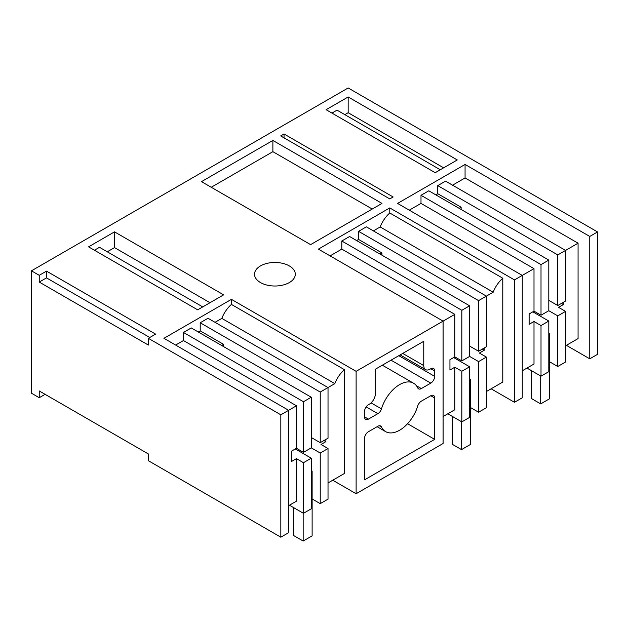 <?xml version="1.0" encoding="UTF-8"?>
<svg xmlns="http://www.w3.org/2000/svg" width="629" height="629" viewBox="0 0 629 629"><rect width="100%" height="100%" fill="white"/><g stroke="black" fill="none" stroke-linecap="round" stroke-linejoin="round"><path stroke-width="0.94" d="M447.801 413.788L461.828 421.886L461.828 371.267L454.814 367.218L449.947 370.033L449.947 359.686L454.814 356.871L454.814 314.351L356.116 371.338L356.116 493.726L332.733 480.226M356.116 371.338L231.425 299.349L231.425 304.42A22.046 12.729 120 0 0 221.825 318.392L215.016 322.315M328.024 482.946L344.425 473.472L344.425 369.655L231.425 304.42M526.984 368.075L541.011 376.173L541.011 325.555L533.997 321.505L529.123 324.32L529.123 313.973L533.997 311.158L533.997 268.638L514.475 279.913L389.783 207.916L318.4 249.131L443.091 321.128L443.091 443.508L356.116 493.726M303.469 401.734L311.269 397.229L311.269 447.848L303.469 452.353L303.469 401.734L183.456 332.442L183.456 340.541L296.456 405.784L288.625 410.305L288.625 532.684L280.833 537.19L280.833 414.802L148.35 338.316L155.607 334.117L46.507 271.13L39.242 275.321L31.45 270.824L348.167 87.966L597.55 231.944L589.758 236.449L465.067 164.452L397.575 203.419L522.267 275.408L522.267 397.795L514.475 402.293L491.092 388.793M45.091 394.328L39.242 397.709L39.242 390.955L148.35 453.949L148.35 460.695L280.833 537.19M31.45 270.824L31.45 393.204L39.242 397.709M597.55 231.944L597.55 354.331L589.758 358.829L566.375 345.329M430.779 395.727L421.328 401.176A5.512 3.184 120 0 0 417.75 405.964A27.935 16.134 120 0 1 385.632 431.62A27.935 16.134 120 0 1 381.457 426.918A5.512 3.184 120 0 0 380.631 425.99A5.512 3.184 120 0 0 377.88 426.265L368.429 431.722A5.512 3.184 120 0 0 364.529 438.468L364.529 479.864L434.67 439.372L434.67 397.976A5.512 3.184 120 0 0 433.53 395.452A5.512 3.184 120 0 0 430.779 395.727L434.67 397.976M417.75 387.928A5.512 3.184 120 0 0 418.568 388.856A5.512 3.184 120 0 0 421.328 388.58L430.779 383.124A5.512 3.184 120 0 0 434.67 376.378L434.67 370.976A5.512 3.184 120 0 0 433.53 368.452A5.512 3.184 120 0 0 430.779 368.728L429.992 369.176A8.814 5.087 120 0 1 425.589 369.616A8.814 5.087 120 0 1 423.757 365.575L423.757 341.28L375.442 369.176L375.442 393.471A8.814 5.087 120 0 1 369.207 404.274L368.429 404.722A5.512 3.184 120 0 0 364.529 411.476L364.529 416.87A5.512 3.184 120 0 0 365.677 419.394A5.512 3.184 120 0 0 368.429 419.118L377.88 413.67A5.512 3.184 120 0 0 381.457 408.881A27.935 16.134 120 0 1 413.567 383.226A27.935 16.134 120 0 1 417.75 387.928M231.425 299.349L163.933 338.316L288.625 410.305L280.833 414.802M348.167 96.968L326.097 109.705L435.205 172.7L457.275 159.955L348.167 96.968L348.167 112.717L344.818 114.651M114.525 231.857L88.563 246.843L197.671 309.838L223.633 294.852L114.525 231.857L114.525 247.606L107.276 251.789M289.324 265.918A20.387 11.77 180 0 1 295.3 274.244A20.387 11.77 180 0 1 282.712 285.118A20.387 11.77 180 0 1 260.492 282.563A20.387 11.77 180 0 1 254.525 274.244A20.387 11.77 180 0 1 267.105 263.362A20.387 11.77 180 0 1 289.324 265.918M201.5 181.647L310.6 244.634L381.992 203.419L272.884 140.432L201.5 181.647M284.041 133.985L393.149 196.979L389.783 198.921L280.676 135.927L284.041 133.985L284.041 137.869M183.456 332.442L191.247 327.937L311.269 397.229M223.594 346.61L223.594 344.362L200.211 330.862L198.261 331.994M200.211 330.862L200.211 322.763L208.002 318.266L328.024 387.558L334.825 383.627L221.825 318.392M183.456 340.541L175.625 345.062M344.425 369.655A22.046 12.729 120 0 0 334.825 383.627M323.927 440.536L325.877 441.66L325.877 439.412M325.877 441.66L321.01 444.475L328.024 448.524L328.024 499.143L320.232 503.64L312.126 498.962M46.507 271.13L46.507 277.876L39.242 282.067L148.35 345.062L148.35 338.316M39.242 282.067L39.242 275.321M589.758 236.449L589.758 358.829M565.557 345.808L578.067 338.583L578.067 243.195L465.067 177.952L465.067 164.452M514.475 279.913L514.475 402.293M486.382 391.521L502.783 382.047L502.783 278.23L389.783 212.987L389.783 207.916M434.67 439.372L407.553 423.71M46.507 277.876L149.765 337.498M454.814 314.351L341.814 249.115L341.814 241.009L349.606 236.512L469.627 305.804L469.627 356.423L461.828 360.92L454.814 356.871M381.952 255.185L381.952 252.937L358.569 239.437L356.619 240.561M358.569 239.437L358.569 231.338L366.361 226.841L486.382 296.133L493.183 292.202L380.183 226.959L373.374 230.89M389.783 212.987A22.046 12.729 120 0 0 380.183 226.959M341.814 249.115L330.083 255.885M533.997 268.638L420.998 203.395L420.998 195.297L428.789 190.799L548.803 260.091L548.803 310.71L541.011 315.208L533.997 311.158M461.128 209.473L461.128 207.224L437.753 193.724L435.803 194.848M437.753 193.724L437.753 185.626L445.544 181.128L565.557 250.413L565.557 301.032L557.766 305.537L548.803 300.363M465.067 177.952L452.558 185.178M420.998 203.395L409.267 210.172M440.284 169.767L337.026 110.146L331.947 113.078M348.167 112.717L443.634 167.833M202.742 306.905L99.484 247.291L94.405 250.224M114.525 247.606L209.992 302.722M211.242 187.269L272.884 151.675L272.884 140.432M272.884 151.675L372.25 209.048M296.456 405.784L296.456 448.296L303.469 452.353M223.594 344.362L221.644 345.486M311.269 437.501L320.232 442.674L320.232 392.056L200.211 322.763M320.232 392.056L328.024 387.558L328.024 438.177L320.232 442.674M295.292 448.972L311.269 458.195L303.469 462.7L296.456 458.651L291.589 461.458L291.589 451.111L296.456 448.296M328.024 448.524L320.232 453.022L311.269 447.848M320.232 453.022L320.232 503.64M311.269 458.195L311.269 508.814L303.469 513.319L289.442 505.221M296.456 458.651L296.456 501.171L288.625 505.692M303.469 462.7L303.469 513.319M578.067 243.195L557.766 254.918L557.766 305.537M561.469 303.398L563.419 304.522L563.419 302.274M563.419 304.522L558.544 307.337L565.557 311.386L565.557 362.005L557.766 366.503L549.66 361.824M533.997 321.505L533.997 364.026L522.267 370.796M548.803 310.71L557.766 315.884L557.766 366.503M541.011 325.555L548.803 321.057L532.826 311.835M548.803 321.057L548.803 371.676L541.011 376.173M502.783 278.23A22.046 12.729 120 0 0 493.183 292.202M482.286 349.111L484.236 350.235L484.236 347.986M484.236 350.235L479.369 353.05L486.382 357.099L486.382 407.718L478.583 412.215L470.484 407.537M454.814 367.218L454.814 409.738L443.091 416.516M469.627 356.423L478.583 361.596L478.583 412.215M461.828 371.267L469.627 366.77L453.651 357.547M469.627 366.77L469.627 417.389L461.828 421.886M341.814 241.009L461.828 310.301L461.828 360.92M461.828 310.301L469.627 305.804M381.952 252.937L380.002 254.061M469.627 346.076L478.583 351.249L478.583 300.631L358.569 231.338M478.583 300.631L486.382 296.133L486.382 346.752L478.583 351.249M420.998 195.297L541.011 264.589L541.011 315.208M541.011 264.589L548.803 260.091M461.128 207.224L459.178 208.348M557.766 254.918L437.753 185.626M557.766 315.884L565.557 311.386M478.583 361.596L486.382 357.099M454.893 358.271L454.893 356.918M461.521 421.713L461.521 449.609L470.484 444.436L470.484 379.641L469.627 379.145M452.165 416.312L452.165 444.208L461.521 449.609M470.484 379.641L469.627 380.136M534.076 312.55L534.076 311.206M540.696 375.993L540.696 403.889L549.66 398.715L549.66 333.928L548.803 333.433M531.348 370.599L531.348 398.495L540.696 403.889M549.66 333.928L548.803 334.424M296.534 449.696L296.534 448.343M303.162 513.138L303.162 541.034L312.126 535.861L312.126 471.066L311.269 470.571M293.806 507.737L293.806 535.633L303.162 541.034M312.126 471.066L311.269 471.561M379.421 425.739L381.457 426.918M416.422 385.75L421.328 388.58M371.063 402.882L381.457 408.881M366.149 406.892L377.88 413.67M364.529 416.87L368.429 419.118M402.717 353.427L423.757 365.575M430.779 368.728L434.67 370.976M398.825 355.684L434.67 376.378M391.026 360.181L430.779 383.124M377.117 426.706L385.632 431.62M382.338 365.197L413.567 383.226M400.138 354.921L425.589 369.616"/></g></svg>

